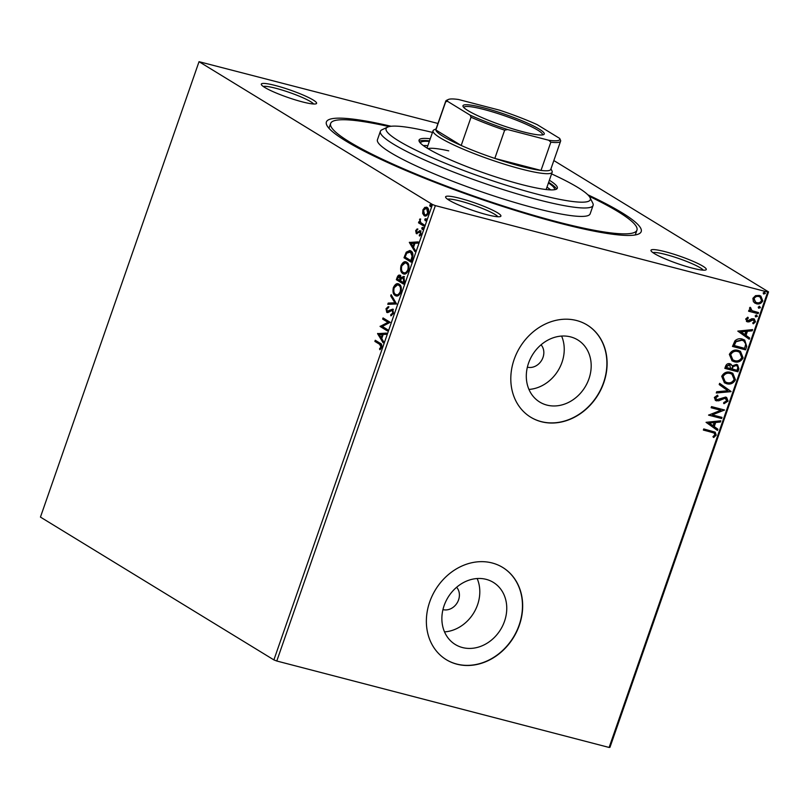<?xml version="1.0" encoding="UTF-8"?>
<svg xmlns="http://www.w3.org/2000/svg" width="809" height="809" viewBox="0 0 809 809"><rect width="100%" height="100%" fill="white"/><g stroke="black" fill="none" stroke-linecap="round" stroke-linejoin="round"><path stroke-width="1.21" d="M587.809 194.757A166.674 22.086 -160.8 0 1 638.817 233.912A166.674 22.086 -160.8 0 1 559.555 223.153A166.674 22.086 -160.8 0 1 326.826 125.264A166.674 22.086 -160.8 0 1 391.121 126.265M589.164 196.253A162.174 21.489 -160.8 0 1 636.946 230.13A162.174 21.489 -160.8 0 1 557.512 221.899A162.174 21.489 -160.8 0 1 402.66 168.383A162.174 21.489 -160.8 0 1 330.638 123.464L329.172 127.68A162.174 21.489 19.2 0 0 329.03 128.348M691.938 268.022A29.286 3.883 -160.8 0 1 651.053 250.83A29.286 3.883 -160.8 0 1 665.322 251.741A29.286 3.883 -160.8 0 1 694.82 262.076A29.286 3.883 -160.8 0 1 705.863 269.913A29.286 3.883 -160.8 0 1 691.938 268.022M703.243 270.166A27.031 3.58 19.2 0 0 665.605 254.471A27.031 3.58 19.2 0 0 652.954 252.651M486.563 214.607A29.286 3.883 -160.8 0 1 445.678 197.406A29.286 3.883 -160.8 0 1 459.937 198.316A29.286 3.883 -160.8 0 1 489.445 208.661A29.286 3.883 -160.8 0 1 500.488 216.499A29.286 3.883 -160.8 0 1 486.563 214.607M497.859 216.741A27.031 3.58 19.2 0 0 460.23 201.057A27.031 3.58 19.2 0 0 447.579 199.236M302.273 101.863A29.286 3.883 -160.8 0 1 261.388 84.662A29.286 3.883 -160.8 0 1 275.647 85.572A29.286 3.883 -160.8 0 1 305.145 95.917A29.286 3.883 -160.8 0 1 316.188 103.744A29.286 3.883 -160.8 0 1 302.273 101.863M313.568 103.997A27.031 3.58 19.2 0 0 275.94 88.312A27.031 3.58 19.2 0 0 263.289 86.482M527.387 367.155A13.51 11.437 121.5 0 0 527.397 367.155A13.51 11.437 121.5 0 0 541.555 360.47A13.51 11.437 121.5 0 0 541.049 344.816M442.948 609.612A13.51 11.437 121.5 0 0 442.958 609.612A13.51 11.437 121.5 0 0 457.125 602.927A13.51 11.437 121.5 0 0 456.62 587.273M570.618 336.898A36.425 30.823 121.5 0 0 530.279 358.923A36.425 30.823 121.5 0 0 539.745 402.063A36.425 30.823 121.5 0 0 546.874 405.087A36.425 30.823 121.5 0 0 587.213 383.051A36.425 30.823 121.5 0 0 577.757 339.922A36.425 30.823 121.5 0 0 570.618 336.898M486.189 579.355A36.425 30.823 121.5 0 0 445.85 601.39A36.425 30.823 121.5 0 0 455.305 644.52A36.425 30.823 121.5 0 0 462.445 647.544A36.425 30.823 121.5 0 0 502.783 625.519A36.425 30.823 121.5 0 0 493.318 582.379A36.425 30.823 121.5 0 0 486.189 579.355M492.135 562.973A54.061 45.739 121.5 0 0 432.269 595.677A54.061 45.739 121.5 0 0 446.305 659.689A54.061 45.739 121.5 0 0 456.893 664.179A54.061 45.739 121.5 0 0 516.769 631.485A54.061 45.739 121.5 0 0 502.733 567.463A54.061 45.739 121.5 0 0 492.135 562.973M446.204 659.628A54.061 45.739 121.5 0 0 456.691 664.047A54.061 45.739 121.5 0 0 516.536 631.424A54.061 45.739 121.5 0 0 502.632 567.402M576.574 320.516A54.061 45.739 121.5 0 0 516.708 353.209A54.061 45.739 121.5 0 0 530.744 417.232A54.061 45.739 121.5 0 0 541.332 421.711A54.061 45.739 121.5 0 0 601.198 389.018A54.061 45.739 121.5 0 0 587.162 325.006A54.061 45.739 121.5 0 0 576.574 320.516M530.643 417.161A54.061 45.739 121.5 0 0 541.13 421.59A54.061 45.739 121.5 0 0 600.966 388.957A54.061 45.739 121.5 0 0 587.061 324.945M422.692 213.475L422.895 209.885L424.826 207.357L427.071 207.387C428.568 208.267 428.982 210.209 428.315 213.202C427.031 215.811 425.645 216.65 424.169 215.72L422.692 213.475L423.441 213.667L423.279 211.736M426.434 207.114L427.071 207.387M424.796 215.983L423.441 213.667M423.744 226.014L418.506 222.809L418.9 221.676L419.669 222.141L419.972 218.885L420.64 222.526L424.138 224.882L423.744 226.014M415.674 230.616L417.181 228.886L417.404 229.827L416.342 230.939L416.665 232.466L420.346 230.818L421.024 234.135L419.497 236.046L419.244 235.095L420.336 233.872L419.972 231.971L416.291 233.619L415.674 230.616L416.392 230.808M416.665 232.466L417.98 232.679L420.154 230.889L419.406 230.696L420.346 230.818M420.083 235.652L421.084 234.064L420.72 232.163L419.386 231.93M412.347 258.718L411.154 262.156L403.994 257.768L406.249 252.175L409.829 250.497L410.83 250.932C412.954 252.024 413.46 254.623 412.347 258.718M403.509 284.101L396.349 279.712L397.077 277.629C397.907 275.414 398.898 274.645 400.03 275.313L401.072 277.629L403.721 276.425L404.54 281.148L403.509 284.101M396.592 303.972L387.784 304.315L388.209 303.082L394.893 302.819L390.707 295.902L391.141 294.658L396.592 303.972M387.632 329.698L387.238 330.83L380.068 326.452L387.986 322.346L382.637 319.07L383.041 317.937L390.201 322.316L382.303 326.442L387.632 329.698M379.633 344.31L374.87 341.398L375.265 340.265L380.099 343.228C381.565 343.562 382.081 344.978 381.676 347.455L379.876 349.741L379.522 348.831L380.938 347.021L379.633 344.31L380.382 344.513L374.87 341.398M273.887 659.901L40.45 517.093L199.034 61.686L432.471 204.505L435.363 205.617L276.779 661.014L273.887 659.901L432.471 204.505M377.57 333.642L386.449 333.106L386.014 334.339L383.193 334.451L381.747 338.597L383.517 341.519L383.092 342.753L377.57 333.642L378.379 333.642L377.631 333.45M393.518 313.437L390.798 315.803L390.757 314.65L392.759 313.073L392.264 310.262L388.057 312.496L386.763 312.416L386.014 308.755L388.219 306.641L388.35 307.804L386.742 309.22L387.127 311.263L392.668 309.139L393.518 313.437M391.536 315.611L391.505 314.853L393.498 313.265L393.002 310.464L391.425 310.211M388.057 312.496L386.763 312.416L387.511 312.608L386.763 308.947L386.014 308.755M387.127 311.263L389.038 311.334L390.241 310.373L389.493 310.181M396.471 296.003L395.217 295.548C393.144 294.385 392.527 291.736 393.366 287.62C395.176 283.989 397.098 282.837 399.14 284.171C401.213 285.355 401.81 288.014 400.94 292.14C399.15 295.72 397.239 296.852 395.217 295.548L396.097 295.932M398.22 283.777L399.14 284.171M404.116 274.049L402.862 273.604C400.789 272.431 400.172 269.791 401.011 265.676C402.811 262.035 404.743 260.892 406.775 262.227C408.848 263.41 409.455 266.06 408.575 270.196C406.785 273.766 404.884 274.898 402.862 273.604L403.742 273.978M405.855 261.833L406.775 262.227M409.324 242.437L418.202 241.901L417.778 243.145L414.956 243.256L413.51 247.402L415.28 250.325L414.845 251.559L409.324 242.437L410.143 242.447L409.394 242.255M422.258 229.372L421.722 227.986L422.642 227.41L422.915 228.714L422.126 229.362M422.733 229.493L422.46 228.178L421.722 227.986L422.642 227.41M425.281 220.665L424.745 219.279L425.676 218.703L425.938 220.018L425.018 220.594L425.938 220.018M430.226 206.477L429.69 205.092L430.621 204.515L430.884 205.82L430.105 206.467M430.701 206.598L430.439 205.284L429.69 205.092L430.621 204.515M753.412 301.777L752.896 298.309L755.535 295.659L759.307 295.437L760.864 296.084L762.776 300.877C761.239 303.537 759.115 304.497 756.415 303.759L753.412 301.777M758.134 313.7L748.578 311.222L748.972 310.08L750.378 310.444L749.498 308.067L750.125 307.289L752.097 310.707L758.529 312.567L758.134 313.7L748.628 311.081M751.541 310.373L752.097 310.707M753.563 318.706L755.485 321.82L753.381 323.812L752.724 322.933L754.271 321.638L753.219 319.848L749.023 321.871L747.425 321.851L745.676 319.039L747.799 317.199L748.386 318.079L746.869 319.272L747.769 320.708L751.955 318.695L754.443 319.07M747.192 320.404L747.769 320.708M753.452 319.929L752.208 319.889M751.804 319.636L748.618 321.618L746.606 321.517M746.737 346.414L745.544 349.842L732.479 346.444L734.946 340.822C737.252 338.809 739.719 338.233 742.338 339.102L744.725 340.093L746.737 346.414L745.544 349.842M737.899 371.786L724.834 368.388L725.562 366.305C726.442 364.08 727.918 363.231 729.981 363.747L732.276 365.85L736.433 364.394L737.586 364.869L738.93 368.843L737.899 371.786L724.874 368.257M730.982 391.657L716.268 392.992L716.693 391.748L727.857 390.737L719.201 384.578L719.626 383.335L731.053 391.465L716.37 392.689M722.022 417.393L721.628 418.526L708.563 415.128L720.87 410.284L711.131 407.746L711.526 406.614L724.591 410.011L712.294 414.865L722.022 417.393M712.051 432.33L703.355 430.075L703.749 428.942L715.196 432.168L716.208 435.121L713.73 437.517L712.931 436.678L714.873 434.787L714.175 433.068L703.395 429.943M553.852 160.556L768.55 291.907L609.966 747.314L609.116 747.455L767.711 292.049L435.363 205.617M609.116 747.455L276.779 661.014M706.055 422.318L720.839 420.791L720.404 422.035L715.692 422.46L714.246 426.606L717.907 429.205L717.472 430.449L706.055 422.318M728.06 401.102L724.045 403.681L723.711 402.579L726.694 400.839L725.198 398.2L718.675 400.819L715.5 400.475L714.347 397.452L717.553 395.176L718.048 396.279L715.682 397.816L716.814 399.737L725.612 397.067L726.644 397.502L728.06 401.102L723.64 403.428M725.622 398.352L723.782 398.24M716.096 399.373L716.814 399.737M726.684 383.729L724.449 382.799L721.709 376.316C723.873 372.625 726.826 371.301 730.567 372.362L732.812 373.283L735.472 379.805C733.318 383.446 730.385 384.75 726.684 383.729L724.237 382.667M734.319 361.775L732.094 360.854L729.344 354.372C731.518 350.671 734.471 349.357 738.212 350.408L740.457 351.339L743.117 357.861C740.963 361.492 738.03 362.796 734.319 361.775L731.882 360.713M737.808 331.114L752.592 329.597L752.168 330.83L747.445 331.255L746.009 335.401L749.67 338.01L749.235 339.244L737.808 331.114M756.203 314.913L756.961 316.147L755.545 316.804L755.201 315.823L756.617 315.166L757.376 316.39L755.616 316.916M759.236 306.207L759.995 307.44L758.579 308.108L758.225 307.127L759.651 306.459L760.409 307.693L758.64 308.209M764.181 292.019L764.94 293.252L763.524 293.91L763.17 292.929L764.586 292.271L765.344 293.495L763.585 294.021M199.034 61.686L437.972 123.474M767.711 292.049L768.55 291.907M635.176 234.964A162.174 21.489 19.2 0 0 635.48 234.347L636.946 230.13M444.515 631.89A36.425 30.823 121.5 0 0 477.158 578.526M528.955 389.422A36.425 30.823 121.5 0 0 561.598 336.069M714.994 432.057L716.208 435.121M715.803 434.878L713.326 437.264M713.953 432.957L711.637 432.087M720.323 420.842L720.404 422.035M720 421.782L715.692 422.46M715.277 422.207L714.246 426.606M713.831 426.353L717.907 429.205M717.492 428.962L717.077 430.166M714.175 422.591L708.826 422.794L713.073 425.767L714.175 422.591L709.24 423.046L713.073 425.767M721.567 417.272L721.628 418.526M721.213 418.273L708.603 414.997M711.172 407.615L720.87 410.284M724.095 410.021L712.294 414.865M725.44 398.22L724.783 397.947M723.367 397.988L718.675 400.819M718.261 400.566L716.481 400.88M716.066 400.637L715.298 400.344M717.29 395.257L718.048 396.279M717.634 396.026L715.682 397.816M715.267 397.563L716.41 399.484M726.442 397.381L727.645 400.849M719.616 383.375L731.053 391.465M732.6 373.161L735.472 379.805M735.068 379.552C732.903 383.193 729.971 384.497 726.27 383.476M731.781 374.122L729.769 373.242C726.795 372.413 724.419 373.455 722.649 376.367L725.016 381.696M730.173 373.495C727.2 372.666 724.834 373.707 723.064 376.62L725.218 381.818L727.069 382.596C730.021 383.415 732.378 382.384 734.127 379.492L731.983 374.243L729.769 373.242M730.8 364.05L732.276 365.85M737.373 364.748L738.93 368.843M738.516 368.591L737.495 371.543M736.503 365.688L735.624 365.274L732.671 366.447L731.69 368.793L736.959 370.31L737.414 369.005C738.061 367.205 737.606 366.052 736.038 365.526L733.085 366.699L732.094 369.046M730.102 365.071L729.202 364.637L726.573 366.174L726.158 367.357L730.76 368.692L729.607 364.889L726.978 366.426L726.573 367.599M729.202 364.637L729.92 364.94M735.624 365.274L736.301 365.557M740.245 351.217L743.117 357.861M742.713 357.608C740.548 361.239 737.616 362.553 733.915 361.532M739.416 352.168L737.404 351.298C734.441 350.459 732.064 351.5 730.294 354.423L732.661 359.742M737.818 351.541C734.845 350.712 732.479 351.753 730.709 354.676L732.863 359.874L734.714 360.642C737.666 361.471 740.023 360.44 741.762 357.548L739.628 352.289L737.404 351.298M745.14 349.589L732.519 346.313M744.502 339.962L746.333 346.161M743.613 340.882L741.529 339.982L735.563 341.489L733.803 345.403L744.604 348.355L745.746 344.017L743.825 341.004L741.944 340.235L735.978 341.742L734.208 345.655M752.087 329.637L752.168 330.83M751.753 330.578L747.445 331.255M747.041 331.012L746.009 335.401M745.595 335.148L749.67 338.01M749.255 337.757L748.841 338.961M745.938 331.397L740.589 331.589L744.836 334.572L745.938 331.397L740.993 331.842L744.836 334.572M747.607 317.29L748.386 318.079M747.971 317.836L746.869 319.272M746.464 319.029L747.364 320.455M754.221 318.948L755.485 321.82M755.08 321.567L752.967 323.57M747.02 321.608L746.404 321.375M750.044 307.349L750.954 308.087M750.54 307.845L750.6 308.553M750.196 308.3L751.692 310.454M758.073 312.446L757.72 313.447M760.652 295.963L762.776 300.877M762.371 300.624C760.824 303.284 758.7 304.245 756 303.517L756.415 303.759M756 303.517L754.635 302.981M759.914 296.954L758.518 296.327C756.506 295.75 754.888 296.428 753.654 298.359L755.384 301.99M758.923 296.579C756.911 296.003 755.293 296.681 754.069 298.612L755.596 302.131L756.819 302.627C758.822 303.213 760.42 302.526 761.603 300.574L760.116 297.075L758.518 296.327M375.609 341.59L375.932 340.67M380.392 349.346L379.522 348.831M380.27 349.023L381.322 347.9L380.574 347.698M381.322 347.9L381.676 347.213L380.938 347.021M381.676 347.213L380.382 344.513M378.379 333.642L386.368 333.328M383.314 342.096L378.319 333.834M381.181 337.666L381.929 337.859L383.031 334.683L379.33 334.602L381.181 337.666L382.293 334.491M387.319 330.618L380.068 326.452M380.817 326.644L380.159 326.209M380.897 326.401L388.735 322.538L387.986 322.346M388.735 322.538L382.637 319.07M383.385 319.262L383.709 318.352M391.505 314.853L390.757 314.65M393.498 313.265L392.759 313.073M393.002 310.464L392.173 310.403L393.002 310.464M386.763 308.947L388.967 306.844M387.875 311.455L389.038 311.334L387.875 311.455M390.241 310.373L393.417 309.331M388.603 304.285L388.957 303.274L388.209 303.082M388.957 303.274L394.893 302.819M395.641 303.011L390.707 295.902M391.455 296.094L391.657 295.518M395.965 295.74C393.892 294.577 393.275 291.938 394.114 287.812L393.366 287.62M394.114 287.812L398.594 283.908M396.359 294.607C397.967 295.659 399.494 294.769 400.93 291.928C401.648 288.58 401.163 286.447 399.484 285.506L398.736 285.314C397.118 284.252 395.581 285.152 394.125 288.024C393.447 291.341 393.943 293.475 395.611 294.415L397.067 294.921M399.484 285.506L398.736 285.314C400.415 286.244 400.9 288.388 400.192 291.725L400.93 291.928M395.611 294.415C397.219 295.467 398.746 294.567 400.192 291.725M403.59 283.888L396.349 279.712M397.098 279.914L397.816 277.821C398.655 275.606 399.646 274.838 400.779 275.505M404.47 276.617L401.072 277.629M404.075 277.75L401.426 278.559L400.506 280.885L403.924 282.705L404.369 281.411L404.075 277.75L403.519 277.608M400.394 276.648L397.886 277.851L397.482 279.034L399.777 280.44L400.718 280.045L399.848 276.506M400.718 280.045L399.98 279.853L399.363 276.334L400.111 276.526M399.777 280.44L399.98 279.853M404.369 281.411L403.63 281.219L403.044 277.436L403.792 277.629M403.175 282.513L403.63 281.219M403.61 273.796C401.537 272.633 400.92 269.984 401.76 265.868L401.011 265.676M401.76 265.868L406.239 261.954M404.004 272.663C405.612 273.715 407.139 272.815 408.575 269.973C409.293 266.636 408.808 264.492 407.129 263.552L406.381 263.36C404.763 262.298 403.226 263.208 401.77 266.07C401.092 269.397 401.588 271.531 403.256 272.461L404.712 272.967M407.129 263.552L406.381 263.36C408.06 264.3 408.545 266.444 407.827 269.781L408.575 269.973M403.256 272.461C404.864 273.513 406.391 272.623 407.827 269.781M411.235 261.934L403.994 257.768M404.733 257.96L406.998 252.368L406.249 252.175M406.998 252.368L410.193 250.618M411.174 252.256L409.647 251.72L410.426 252.064L406.715 253.197L405.117 257.08L410.82 260.569L412.115 256.2L410.426 252.064L411.174 252.256L412.863 256.392L412.115 256.2M410.82 260.569L411.569 260.761L412.863 256.392M410.143 242.447L418.132 242.134M415.078 250.891L410.072 242.639M412.944 246.462L413.692 246.654L414.795 243.479L411.083 243.408L412.944 246.462L414.046 243.287M417.039 233.811L416.423 230.818L417.929 229.078M420.154 230.889L421.095 231.01M419.992 235.288L419.244 235.095M421.054 234.054L420.336 233.872M420.72 232.163L420.134 232.132L420.72 232.163M422.46 228.178L423.39 227.602M423.815 225.792L418.506 222.809M419.254 223.001L419.568 222.081M420.316 222.06L419.669 222.141M420.205 219.967L419.497 219.643M420.245 219.836L420.72 219.087M425.767 220.786L425.494 219.482L424.745 219.279M425.494 219.482L426.424 218.895M423.613 210.067L422.895 209.885M423.643 210.077L425.564 207.549L424.826 207.357M425.564 207.549L426.798 207.246M428.689 211.493L427.425 208.722L426.181 208.317L423.532 210.279L424.563 214.587L425.797 214.982M425.312 214.779C426.404 215.507 427.435 214.911 428.416 213M427.425 208.722L426.677 208.53L427.668 212.807L428.386 212.989M424.563 214.587C425.655 215.315 426.697 214.719 427.668 212.807M430.439 205.284L431.359 204.707M432.471 132.413A108.113 14.329 19.2 0 0 387.642 127.104A108.113 14.329 19.2 0 0 428.416 156.036A108.113 14.329 19.2 0 0 537.348 194.211A108.113 14.329 19.2 0 0 590.014 197.578A108.113 14.329 19.2 0 0 551.586 173.895M590.014 197.578L592.785 203.18A112.623 14.926 -160.8 0 1 593.088 205.405A112.623 14.926 -160.8 0 1 537.924 199.681A112.623 14.926 -160.8 0 1 430.388 162.528A112.623 14.926 -160.8 0 1 380.372 131.331A112.623 14.926 -160.8 0 1 381.99 129.774L387.642 127.104M550.646 189.893A70.949 9.405 19.2 0 0 546.975 187.142M548.441 182.925A70.949 9.405 -160.8 0 1 554.468 189.589A70.949 9.405 -160.8 0 1 554.408 189.741M430.257 138.754A73.204 9.698 19.2 0 0 419.072 140.078A73.204 9.698 19.2 0 0 451.574 160.354A73.204 9.698 19.2 0 0 521.471 184.503A73.204 9.698 19.2 0 0 557.33 188.224A73.204 9.698 19.2 0 0 549.382 180.235M556.501 189.114A73.204 9.698 19.2 0 0 548.644 182.349M330.638 123.464A162.174 21.489 -160.8 0 1 389.129 126.598M380.372 131.331L377.439 139.765A112.623 14.926 19.2 0 0 427.455 170.962A112.623 14.926 19.2 0 0 534.982 208.115A112.623 14.926 19.2 0 0 590.145 213.839L593.088 205.405M429.528 140.867A73.204 9.698 19.2 0 0 419.163 141.292M420.417 143.082A70.949 9.405 -160.8 0 1 420.458 142.92A70.949 9.405 -160.8 0 1 429.326 141.444M427.85 145.66A70.949 9.405 19.2 0 0 423.279 145.539M448.712 150.848A63.072 8.353 19.2 0 0 427.961 148.634M523.17 131.837A43.019 5.703 -160.8 0 1 463.102 106.576A43.019 5.703 -160.8 0 1 484.065 107.91A43.019 5.703 -160.8 0 1 527.407 123.099A43.019 5.703 -160.8 0 1 543.628 134.618A43.019 5.703 -160.8 0 1 523.17 131.837M542.495 134.911A41.674 5.521 19.2 0 0 542.526 134.84A41.674 5.521 19.2 0 0 524.02 123.302A41.674 5.521 19.2 0 0 484.237 109.549A41.674 5.521 19.2 0 0 463.83 107.435A41.674 5.521 19.2 0 0 463.8 107.506M447.549 101.327L445.698 101.732A60.817 8.06 -160.8 0 1 445.749 101.135L435.909 129.389A60.817 8.06 19.2 0 0 435.869 129.986L461.191 145.478A60.817 8.06 19.2 0 0 494.815 158.412A60.817 8.06 19.2 0 0 520.986 166.3A60.817 8.06 19.2 0 0 541.009 170.426A60.817 8.06 19.2 0 0 550.767 169.384L560.607 141.14A60.817 8.06 -160.8 0 1 550.848 142.182L548.724 140.25A59.461 7.878 19.2 0 0 559.686 138.42L537.166 124.637A59.461 7.878 19.2 0 0 499.578 110.176L458.511 99.497A59.461 7.878 19.2 0 0 448.317 99.497A59.461 7.878 19.2 0 0 447.549 101.327L470.069 115.111A59.461 7.878 19.2 0 0 507.658 129.561L548.724 140.25M550.949 168.879L552.001 170.992A63.072 8.353 -160.8 0 1 552.163 172.236A63.072 8.353 -160.8 0 1 521.269 169.041A63.072 8.353 -160.8 0 1 461.049 148.229A63.072 8.353 -160.8 0 1 433.048 130.755A63.072 8.353 -160.8 0 1 433.948 129.885L436.081 128.874M507.658 129.561L504.654 130.168L494.815 158.412L541.009 170.426L550.848 142.182M445.698 101.732L435.869 129.986A60.817 8.06 19.2 0 0 461.191 145.478L471.03 117.234L470.069 115.111M559.686 138.42L560.647 140.544A60.817 8.06 -160.8 0 1 560.607 141.14M504.654 130.168A60.817 8.06 -160.8 0 1 471.03 117.234M445.749 101.135A60.817 8.06 -160.8 0 1 446.619 100.296L448.317 99.497M397.816 277.821L397.077 277.629M405.511 255.725L404.773 255.533M411.993 259.537L411.245 259.345M418.92 231.88L418.172 231.687M392.031 310.171L392.78 310.363M387.38 311.364L388.128 311.566M416.817 232.537L417.565 232.729M419.8 231.9L420.549 232.092M552.163 172.236L546.136 189.539M433.048 130.755L427.021 148.057"/></g></svg>
